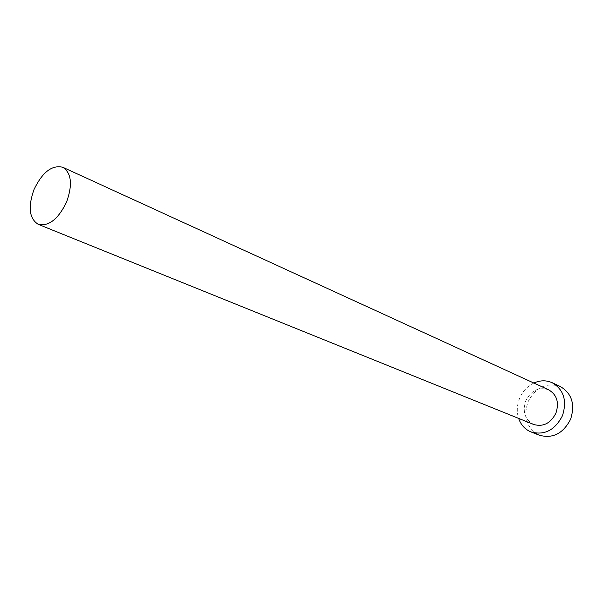 <?xml version="1.0" encoding="UTF-8"?>
<svg xmlns="http://www.w3.org/2000/svg" width="603" height="603" viewBox="0 0 603 603"><rect width="100%" height="100%" fill="white"/><g stroke="black" fill="none" stroke-linecap="round" stroke-linejoin="round"><path stroke-width="0.45" stroke-dasharray="3.02 2.26" d="M548.609 389.794C538.796 386.719 531.175 390.427 525.741 400.927C522.304 411.826 524.942 419.68 533.678 424.474M533.851 383.033C527.361 386.214 522.597 391.355 519.567 398.44C516.892 405.224 516.575 411.872 518.625 418.392M560.345 386.546C546.408 382.068 535.6 387.232 527.934 402.035C523.08 417.427 526.901 428.492 539.376 435.23"/><path stroke-width="0.9" d="M66.601 202.013C72.729 184.624 71.471 173.046 62.818 167.28C52.046 164.694 42.466 172.074 34.062 189.417C27.806 206.95 29.2 218.595 38.245 224.339C48.768 226.63 58.22 219.183 66.601 202.013M38.245 224.339L533.678 424.474C543.235 427.135 550.66 423.336 555.958 413.078C559.32 402.442 556.87 394.679 548.609 389.794L62.818 167.28M518.625 418.392C520.902 424.927 525.025 429.442 531.002 431.936C544.494 435.6 554.979 430.18 562.463 415.693C567.204 400.671 563.782 389.681 552.205 382.724C546.28 380.101 540.16 380.199 533.851 383.033M531.002 431.936L539.376 435.23C552.793 438.878 563.202 433.534 570.611 419.213C575.285 404.349 571.87 393.458 560.345 386.546L552.205 382.724"/></g></svg>
